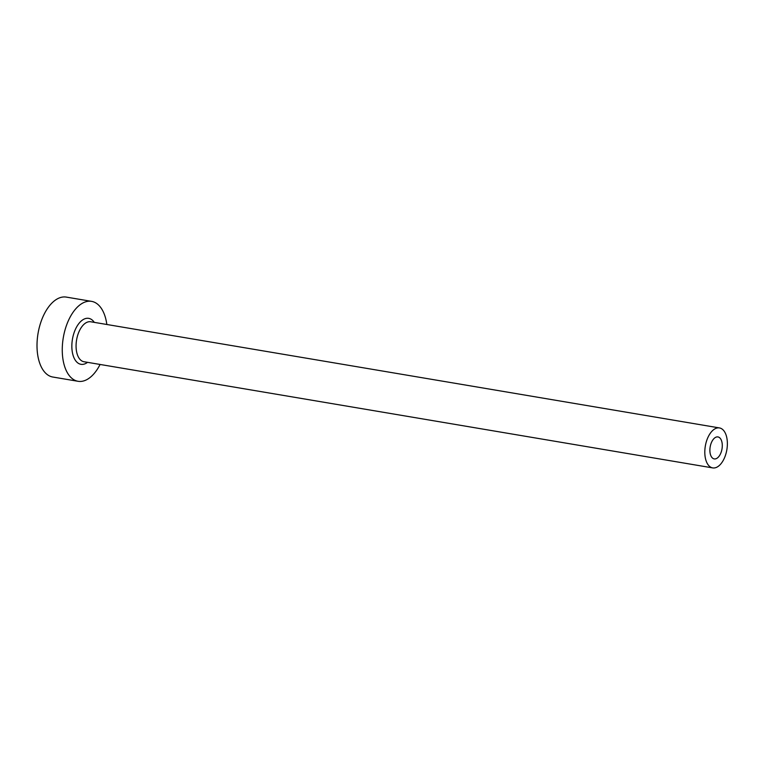 <?xml version="1.0" encoding="UTF-8"?>
<svg xmlns="http://www.w3.org/2000/svg" width="765" height="765" viewBox="0 0 765 765"><rect width="100%" height="100%" fill="white"/><g stroke="black" fill="none" stroke-linecap="round" stroke-linejoin="round"><path stroke-width="1.15" d="M721.95 449.246A11.15 6.005 99.6 0 0 717.943 436.93A11.15 6.005 99.6 0 0 710.226 446.588A11.15 6.005 99.6 0 0 714.233 458.904A11.15 6.005 99.6 0 0 721.95 449.246M705.426 445.507A20.263 10.92 99.6 0 0 712.712 467.903A20.263 10.92 99.6 0 0 726.75 450.327A20.263 10.92 99.6 0 0 719.463 427.931A20.263 10.92 99.6 0 0 705.426 445.507M106.842 324.494A40.526 21.841 99.6 0 0 91.571 301.362A40.526 21.841 99.6 0 0 63.505 336.504A40.526 21.841 99.6 0 0 78.078 381.295A40.526 21.841 99.6 0 0 100.091 364.456M91.571 301.362L66.316 297.097A40.526 21.841 99.6 0 0 38.25 332.249A40.526 21.841 99.6 0 0 52.823 377.03L78.078 381.295M87.564 362.342A23.304 12.556 -80.4 0 1 75.113 359.933A23.304 12.556 -80.4 0 1 72.56 338.56A23.304 12.556 -80.4 0 1 94.305 322.381M719.463 427.931L90.719 321.769A20.263 10.92 99.6 0 0 76.691 339.344A20.263 10.92 99.6 0 0 83.978 361.74L712.712 467.903"/></g></svg>
